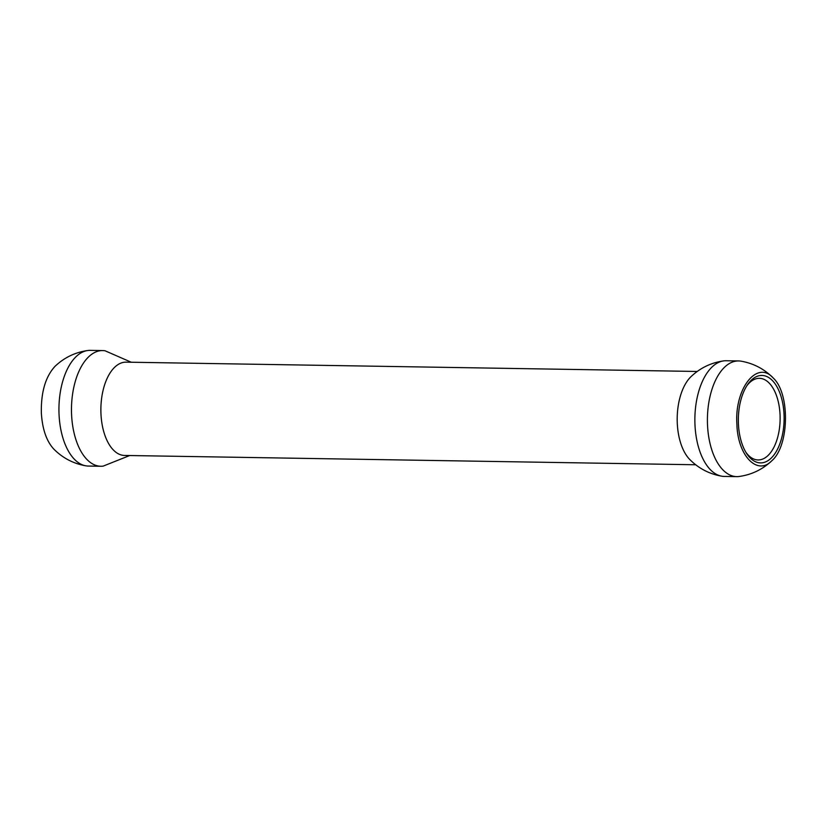 <?xml version="1.0" encoding="UTF-8"?>
<svg xmlns="http://www.w3.org/2000/svg" width="827" height="827" viewBox="0 0 827 827"><rect width="100%" height="100%" fill="white"/><g stroke="black" fill="none" stroke-linecap="round" stroke-linejoin="round"><path stroke-width="1.24" d="M746.946 385.63A40.823 21.368 -89.1 0 1 756.912 378.559A40.823 21.368 -89.1 0 1 759.413 378.321A40.823 21.368 -89.1 0 1 780.047 414.699A40.823 21.368 -89.1 0 1 758.08 459.946A40.823 21.368 -89.1 0 1 745.851 452.235M759.258 375.696A43.738 22.898 -89.1 0 1 783.086 431.28A43.738 22.898 -89.1 0 1 746.605 453.444A43.738 22.898 -89.1 0 1 747.732 384.441A43.738 22.898 -89.1 0 1 759.258 375.696M736.898 424.241C734.376 388.566 757.201 359.621 773.162 377.96C790.209 393.404 789.351 445.867 771.808 460.753C757.294 476.094 737.653 455.584 736.898 424.241M87.817 350.503C75.236 352.281 64.341 357.522 55.109 366.247C45.537 376.564 40.947 392.122 41.35 412.9C42.322 429.027 46.457 441.08 53.765 449.04C62.697 458.055 73.407 463.647 85.905 465.839A57.849 30.279 -89.1 0 1 59.048 414.503A57.849 30.279 -89.1 0 1 87.807 350.503A57.849 30.279 -89.1 0 1 90.164 350.369L102.713 350.576A57.849 30.279 -89.1 0 1 105.081 350.793L131.245 362.236M773.162 377.96C764.231 368.945 753.511 363.353 741.013 361.161A57.849 30.279 90.9 0 0 738.635 360.944A57.849 30.279 90.9 0 0 707.519 425.078A57.849 30.279 90.9 0 0 736.754 476.631A57.849 30.279 90.9 0 0 739.121 476.486C751.681 474.719 762.577 469.478 771.808 460.753M129.725 455.532L103.179 466.118A57.849 30.279 -89.1 0 1 100.822 466.263L88.282 466.056A57.849 30.279 -89.1 0 1 85.915 465.839M738.635 360.944L726.096 360.737A57.849 30.279 90.9 0 0 723.728 360.882A57.849 30.279 90.9 0 0 694.98 424.871A57.849 30.279 90.9 0 0 721.837 476.207A57.849 30.279 90.9 0 0 724.214 476.424L736.754 476.631M100.822 466.263A57.849 30.279 -89.1 0 1 71.587 414.699A57.849 30.279 -89.1 0 1 102.713 350.576M723.739 360.882C711.168 362.65 700.273 367.901 691.041 376.616A46.653 24.417 90.9 0 0 677.282 423.269A46.653 24.417 90.9 0 0 689.687 459.419C698.619 468.423 709.339 474.026 721.837 476.207M695.683 464.764L124.546 455.45A46.653 24.417 -89.1 0 1 100.966 413.872A46.653 24.417 -89.1 0 1 126.066 362.154L697.202 371.468"/></g></svg>
